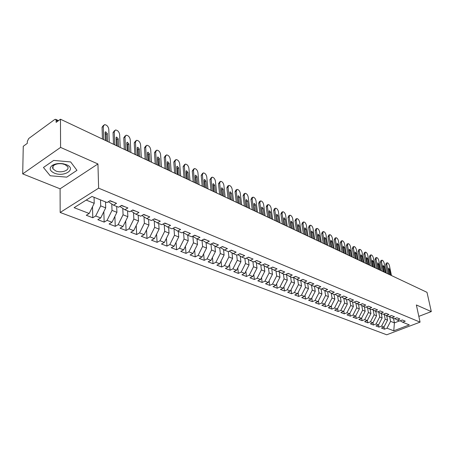 <?xml version="1.0" encoding="UTF-8"?>
<svg xmlns="http://www.w3.org/2000/svg" width="454" height="454" viewBox="0 0 454 454"><rect width="100%" height="100%" fill="white"/><g stroke="black" fill="none" stroke-linecap="round" stroke-linejoin="round"><path stroke-width="0.68" d="M22.7 173.882L60.087 188.813L97.939 163.962L60.581 147.414L22.7 173.882L23.262 146.29L27.302 143.345L27.342 141.364L28.727 138.521L54.696 119.516L55.672 119.311L58.504 120.639M60.172 212.472L386.717 334.785L420.069 322.136L98.626 188.166L60.172 212.472L60.087 188.813M384.436 329.19L387.007 328.202L393.766 330.807L409.298 324.899L402.624 322.198L405.263 321.188L402.284 319.968L399.639 320.989L397.267 320.03L399.923 319.003L396.887 317.766L394.231 318.799L391.819 317.828L394.481 316.784L391.393 315.524L388.726 316.574L386.269 315.581L388.947 314.526L385.804 313.243L383.119 314.304L380.622 313.294L383.312 312.227L380.111 310.916L377.416 311.994L374.873 310.967L377.575 309.883L374.317 308.55L371.61 309.645L369.017 308.595L371.735 307.5L368.415 306.144L365.691 307.25L363.058 306.183L365.782 305.071L362.4 303.686L359.67 304.81L356.986 303.726L359.721 302.597L356.276 301.189L353.535 302.33L350.794 301.218L353.547 300.071L350.04 298.641L347.282 299.799L344.49 298.67L347.253 297.506L343.678 296.042L340.909 297.217L338.065 296.065L340.841 294.884L337.197 293.397L334.411 294.589L331.516 293.415L334.303 292.217L330.586 290.702L327.794 291.905L324.837 290.713L327.64 289.499L323.85 287.95L321.04 289.175L318.027 287.955L320.842 286.724L316.977 285.146L314.157 286.389L311.086 285.146L313.907 283.892L309.963 282.28L307.137 283.546L303.998 282.274L306.836 281.003L302.812 279.363L299.969 280.646L296.774 279.352L299.617 278.058L295.514 276.384L292.66 277.683L289.397 276.361L292.257 275.05L288.063 273.342L285.197 274.664L281.866 273.314L284.737 271.986L280.459 270.238L277.581 271.583L274.176 270.204L277.059 268.853L272.689 267.066L269.801 268.433L266.328 267.026L269.222 265.652L264.761 263.831L261.862 265.215L258.309 263.78L261.215 262.384L256.658 260.522L253.746 261.93L250.12 260.465L253.037 259.041L248.378 257.14L245.455 258.576L241.749 257.077L244.678 255.63L239.916 253.684L236.982 255.148L233.191 253.61L236.131 252.14L231.262 250.154L228.322 251.641L224.446 250.075L227.397 248.576L222.415 246.545L219.464 248.054L215.502 246.454L218.459 244.927L213.369 242.85L210.406 244.388L206.354 242.748L209.322 241.199L204.113 239.071L201.139 240.637L196.991 238.957L199.97 237.38L194.635 235.2L191.656 236.795L187.411 235.081L190.396 233.475L184.943 231.245L181.952 232.868L177.605 231.109L180.601 229.474L175.011 227.193L172.015 228.844L167.566 227.045L170.568 225.377L164.842 223.039L161.84 224.724L157.283 222.88L160.29 221.183L154.428 218.788L151.415 220.508L146.744 218.618L149.758 216.881L143.748 214.43L140.729 216.183L135.945 214.243L138.969 212.478L132.806 209.964L129.782 211.751L124.873 209.765L127.903 207.96L121.581 205.378L118.551 207.206L113.523 205.168L116.553 203.33L110.072 200.679L107.036 202.541L91.975 196.446L74.11 207.671L89.188 213.482L86.277 215.264L92.775 217.75L95.686 215.985L100.726 217.926L97.82 219.674L104.159 222.097L107.065 220.366L111.985 222.261L109.079 223.981L115.259 226.342L118.165 224.645L122.966 226.489L120.06 228.175L126.099 230.484L128.998 228.816L133.686 230.621L130.786 232.272L136.682 234.525L139.577 232.891L144.145 234.65L141.256 236.273L147.011 238.475L149.899 236.869L154.366 238.588L151.483 240.177L157.101 242.328L159.984 240.751L164.348 242.43L161.471 243.997L166.964 246.096L169.836 244.547L174.103 246.187L171.226 247.725L176.6 249.779L179.466 248.253L183.632 249.859L180.766 251.368L186.015 253.377L188.875 251.879L192.95 253.451L190.095 254.932L195.226 256.896L198.08 255.426L202.064 256.958L199.215 258.417L204.238 260.335L207.081 258.894L210.974 260.392L208.136 261.827L213.045 263.706L215.883 262.281L219.696 263.751L216.864 265.164L221.671 266.997L224.497 265.601L228.226 267.037L225.405 268.428L230.11 270.221L232.925 268.847L236.579 270.255L233.77 271.623L238.373 273.382L241.182 272.031L244.757 273.404L241.954 274.749L246.465 276.469L249.263 275.141L252.764 276.492L249.972 277.808L254.388 279.499L257.174 278.188L260.602 279.511L257.821 280.81L262.151 282.462L264.926 281.174L268.286 282.473L265.516 283.75L269.755 285.373L272.519 284.102L275.816 285.373L273.053 286.633L277.207 288.216L279.965 286.968L283.194 288.211L280.441 289.453L284.516 291.008L287.257 289.777L290.424 290.997L287.683 292.223L291.678 293.744L294.413 292.535L297.512 293.727L294.782 294.935L298.704 296.428L301.428 295.236L304.469 296.405L301.751 297.597L305.587 299.061L308.3 297.886L311.285 299.033L308.578 300.202L312.346 301.643L315.048 300.486L317.976 301.615L315.28 302.767L318.98 304.18L321.67 303.034L324.542 304.14L321.858 305.275L325.484 306.666L328.163 305.536L330.983 306.62L328.31 307.744L331.868 309.106L334.541 307.994L337.305 309.06L334.643 310.161L338.139 311.501L340.795 310.4L343.513 311.45L340.863 312.539L344.297 313.85L346.941 312.772L349.608 313.799L346.969 314.872L350.34 316.16L352.974 315.093L355.596 316.103L352.962 317.164L356.276 318.43L358.898 317.374L361.475 318.368L358.853 319.412L362.11 320.655L364.721 319.616L367.246 320.592L364.641 321.625L367.836 322.845L370.441 321.818L372.921 322.777L370.328 323.798L373.466 324.996L376.06 323.986L378.5 324.928L375.912 325.932L378.999 327.113L381.581 326.114L383.976 327.033L381.405 328.032L384.436 329.19L384.01 326.976M386.7 315.757L387.563 320.155L385.179 319.202L384.237 314.389M383.976 327.033L387.563 320.155M381.581 326.114L385.179 319.202M402.624 322.198L400.184 320.779M381.258 313.549L382.115 317.982L379.686 317.017L378.761 312.199M378.5 324.928L382.115 317.982M376.06 323.986L379.686 317.017M397.267 320.03L394.787 318.583M375.719 311.308L376.565 315.774L374.096 314.787L373.182 309.974M372.921 322.777L376.565 315.774M370.441 321.818L374.096 314.787M391.819 317.828L389.294 316.347M370.078 309.026L370.924 313.521L368.41 312.522L367.513 307.704M367.246 320.592L370.924 313.521M364.721 319.616L368.41 312.522M386.269 315.581L383.704 314.072M364.341 306.705L365.175 311.234L362.615 310.213L361.736 305.4M361.475 318.368L365.175 311.234M358.898 317.374L362.615 310.213M380.622 313.294L378.012 311.756M358.501 304.339L359.33 308.907L356.719 307.869L355.857 303.056M355.596 316.103L359.33 308.907M352.974 315.093L356.719 307.869M374.873 310.967L372.212 309.401M352.554 301.933L353.371 306.535L350.721 305.474L349.869 300.673M349.608 313.799L353.371 306.535M346.941 312.772L350.721 305.474M369.017 308.595L366.31 307M346.498 299.481L347.31 304.118L344.609 303.039L343.774 298.244M343.513 311.45L347.31 304.118M340.795 310.4L344.609 303.039M363.058 306.183L360.3 304.555M340.335 296.984L341.136 301.655L338.378 300.559L337.566 295.77M337.305 309.06L341.136 301.655M334.541 307.994L338.378 300.559M356.986 303.726L354.177 302.058M334.053 294.442L334.842 299.152L332.039 298.034L331.244 293.25M330.983 306.62L334.842 299.152M328.163 305.536L332.039 298.034M350.794 301.218L347.934 299.521M327.657 291.854L328.435 296.598L325.575 295.458L324.803 290.691M324.542 304.14L328.435 296.598M321.67 303.034L325.575 295.458M344.49 298.67L341.578 296.933M321.126 289.141L321.903 293.993L318.986 292.836L318.226 288.035M317.976 301.615L321.903 293.993M315.048 300.486L318.986 292.836M338.065 296.065L335.097 294.294M314.452 286.258L315.246 291.343L312.278 290.163L311.529 285.322M311.285 299.033L315.246 291.343M308.3 297.886L312.278 290.163M331.516 293.415L328.492 291.604M307.647 283.319L308.459 288.642L305.434 287.433L304.696 282.558M304.469 296.405L308.459 288.642M301.428 295.236L305.434 287.433M324.837 290.713L321.755 288.863M300.713 280.311L301.541 285.884L298.454 284.652L297.733 279.738M297.512 293.727L301.541 285.884M294.413 292.535L298.454 284.652M318.027 287.955L314.889 286.065M293.676 277.468L294.487 283.075L291.337 281.821L290.628 276.861M290.424 290.997L294.487 283.075M287.257 289.777L291.337 281.821M311.086 285.146L307.886 283.211M286.502 274.602L287.291 280.209L284.079 278.926L283.387 273.932M283.194 288.211L287.291 280.209M279.965 286.968L284.079 278.926M303.998 282.274L300.735 280.3M279.187 271.674L279.948 277.286L276.673 275.975L275.992 270.942M275.816 285.373L279.948 277.286M272.519 284.102L276.673 275.975M296.774 279.352L293.443 277.326M271.719 268.694L272.462 274.301L269.114 272.968L268.456 267.888M268.286 282.473L272.462 274.301M264.926 281.174L269.114 272.968M289.397 276.361L286.003 274.295M264.097 265.652L264.813 271.254L261.402 269.897L260.755 264.773M260.602 279.511L264.813 271.254M257.174 278.188L261.402 269.897M281.866 273.314L278.404 271.197M256.323 262.548L257.009 268.144L253.525 266.759L252.901 261.589M252.764 276.492L257.009 268.144M249.263 275.141L253.525 266.759M274.176 270.204L270.646 268.036M248.383 259.387L249.047 264.971L245.489 263.553L244.876 258.343M244.757 273.404L249.047 264.971M241.182 272.031L245.489 263.553M266.328 267.026L262.724 264.807M240.274 256.158L240.909 261.731L237.272 260.284L236.687 255.029M236.579 270.255L240.909 261.731M232.925 268.847L237.272 260.284M258.309 263.78L254.632 261.504M231.994 252.861L232.596 258.422L228.884 256.941L228.317 251.641M228.226 267.037L232.596 258.422M224.497 265.601L228.884 256.941M250.12 260.465L246.363 258.133M223.533 249.496L224.106 255.04L220.315 253.525L219.742 247.912M219.696 263.751L224.106 255.04M215.883 262.281L220.315 253.525M241.749 257.077L237.913 254.683M214.884 246.062L215.429 251.578L211.553 250.035L210.979 244.093M210.974 260.392L215.429 251.578M207.081 258.894L211.553 250.035M233.191 253.61L229.276 251.158M206.048 242.549L206.559 248.049L202.597 246.471L202.019 240.172M202.064 256.958L206.559 248.049M198.08 255.426L202.597 246.471M224.446 250.075L220.44 247.555M197.008 238.963L197.496 244.434L193.438 242.822L192.882 236.335M192.95 253.451L197.496 244.434M188.875 251.879L193.438 242.822M215.502 246.454L211.411 243.866M187.763 235.223L188.217 240.739L184.074 239.088L183.552 232.601M183.632 249.859L188.217 240.739M179.466 248.253L184.074 239.088M206.354 242.748L202.172 240.092M178.303 231.392L178.734 236.96L174.489 235.274L174.007 228.788M174.103 246.187L178.734 236.96M169.836 244.547L174.489 235.274M196.991 238.957L192.717 236.233M168.627 227.477L169.03 233.095L164.683 231.364L164.24 224.889M164.348 242.43L169.03 233.095M159.984 240.751L164.683 231.364M187.411 235.081L183.041 232.278M158.724 223.464L159.093 229.139L154.649 227.369L154.241 220.899M154.366 238.588L159.093 229.139M149.899 236.869L154.649 227.369M177.605 231.109L173.139 228.226M148.583 219.361L148.923 225.088L144.372 223.272L144.009 216.819M144.145 234.65L148.923 225.088M139.577 232.891L144.372 223.272M167.566 227.045L162.992 224.077M138.203 215.162L138.51 220.939L133.845 219.083L133.527 212.648M133.686 230.621L138.51 220.939M128.998 228.816L133.845 219.083M157.283 222.88L152.601 219.827M127.574 210.855L127.841 216.689L123.068 214.787L122.79 208.375M122.966 226.489L127.841 216.689M118.165 224.645L123.068 214.787M146.744 218.618L141.954 215.468M116.678 206.445L116.911 212.336L112.019 210.384L111.786 204.005M111.985 222.261L116.911 212.336M107.065 220.366L112.019 210.384M135.945 214.243L131.041 211.002M105.515 201.928L105.708 207.87L100.692 205.872L100.516 199.902M100.726 217.926L105.708 207.87M95.686 215.985L100.692 205.872M124.873 209.765L119.856 206.422M57.811 121.144L56.126 120.355L56.131 122.37L60.461 119.215L60.581 147.414M56.126 120.355L55.672 119.311M94.074 197.297L94.222 203.296L86.175 200.089M89.188 213.482L94.222 203.296M113.523 205.168L108.381 201.718M418.826 316.376L431.3 311.586L426.998 292.331L60.461 119.215M97.939 163.962L98.626 188.166M431.3 311.586L416.369 304.974L420.069 322.136M76.964 170.346L70.654 161.93L53.668 160.421L43.448 167.475L50.207 175.766L66.749 177.134L76.964 170.346L66.749 177.134L50.207 175.766L43.448 167.475L53.668 160.421L70.654 161.93L76.964 170.346M393.533 318.521L394.407 322.879L399.475 320.927M389.623 316.54L390.576 321.353L394.407 322.879L393.766 330.807M387.007 328.202L390.576 321.353M92.775 217.75L92.508 206.763M104.159 222.097L103.83 211.66M115.259 226.342L114.885 216.416M126.099 230.484L125.679 221.041M136.682 234.525L136.217 225.53M147.011 238.475L146.517 229.9M157.101 242.328L156.585 234.156M166.964 246.096L166.419 238.299M176.6 249.779L176.038 242.334M186.015 253.377L185.442 246.261M195.226 256.896L194.641 250.097M204.238 260.335L203.642 253.837M213.045 263.706L212.444 257.486M221.671 266.997L221.064 261.05M230.11 270.221L229.503 264.529M238.373 273.382L237.765 267.922M246.465 276.469L245.858 271.242M254.388 279.499L253.78 274.488M262.151 282.462L261.549 277.661M269.755 285.373L269.16 280.765M277.207 288.216L276.617 283.801M284.516 291.008L283.932 286.775M291.678 293.744L291.099 289.68M298.704 296.428L298.13 292.529M305.587 299.061L305.026 295.316M312.346 301.643L311.796 298.051M318.98 304.18L318.436 300.724M325.484 306.666L324.951 303.351M331.868 309.106L331.346 305.922M338.139 311.501L337.628 308.442M344.297 313.85L343.791 310.916M350.34 316.16L349.847 313.339M356.276 318.43L355.794 315.717M362.11 320.655L361.634 318.055M367.836 322.845L367.377 320.348M373.466 324.996L373.018 322.595M378.999 327.113L378.562 324.803M102.434 139.037L102.059 127.285L103.501 125.315M109.261 142.261L108.784 129.146C108.2 126.388 106.769 124.884 104.494 124.634L103.262 126.456L102.059 127.285M109.947 200.804L111.151 201.122M113.574 202.109L110.345 201.105M105.112 132.772L106.117 134.39L106.338 140.882M103.688 139.633L103.262 126.456M105.368 140.422L105.101 132.506L105.6 131.768L107.32 133.572L107.598 141.478M109.862 200.81L110.226 200.747M113.5 144.264L113.046 132.613L114.499 130.621M120.202 147.431L119.64 134.424C119.056 131.711 117.654 130.23 115.447 129.98L114.243 131.802L113.046 132.613M121.383 205.497L122.557 205.776M124.912 206.74L121.746 205.758M116.093 138.056L117.047 139.628L117.308 146.063M114.766 144.86L114.243 131.802M116.4 145.638L116.082 137.789L116.57 137.046L118.244 138.828L118.573 146.665M124.3 149.366L123.772 137.812L125.23 135.808M130.877 152.476L130.236 139.582C129.651 136.904 128.283 135.445 126.138 135.201L124.969 137.017L123.772 137.812M132.568 210.1L133.675 210.316M135.979 211.258L132.863 210.293M126.814 143.214L127.716 144.747L128.022 151.125M125.571 149.968L124.969 137.017M127.171 150.722L126.802 142.942L127.273 142.204L128.913 143.958L129.294 151.727M134.849 154.349L134.242 142.891L135.706 140.871M141.308 157.396L140.581 144.616C140.002 141.977 138.669 140.541 136.58 140.297L135.44 142.113L134.242 142.891M143.481 214.583L144.525 214.748M146.767 215.661L143.708 214.714M137.278 148.254L138.13 149.741L138.481 156.062M136.126 154.95L135.44 142.113M137.687 155.688L137.267 147.976L137.727 147.238L139.327 148.969L139.758 156.664M145.144 159.212L144.474 147.856L145.944 145.813M151.494 162.209L150.688 149.531C150.109 146.931 148.81 145.513 146.778 145.274L145.666 147.09L144.474 147.856M154.139 218.953L155.109 219.066M157.294 219.957L154.292 219.032M147.505 153.18L148.31 154.615L148.696 160.886M146.426 159.819L145.666 147.09M147.953 160.54L147.488 152.89L147.942 152.152L149.502 153.861L149.979 161.493M66.517 164.728L63.214 163.775C58.753 163.117 55.059 163.695 52.131 165.506C48.953 168.269 49.645 170.789 54.208 173.059C64.196 177.537 77.095 168.99 66.517 164.728M64.996 164.586L62.499 163.86C59.134 163.366 56.347 163.803 54.134 165.171C52.613 166.289 52.238 167.52 52.999 168.865L55.683 170.897C61.256 173.445 70.2 170.239 67.606 166.584L64.996 164.586M155.206 163.962L154.468 152.703L155.938 150.649M161.442 166.907L160.568 154.337C159.99 151.778 158.718 150.376 156.743 150.143L155.66 151.948L154.468 152.703M164.547 223.209L165.438 223.283M167.571 224.157L164.62 223.243M157.493 157.986L158.253 159.382L158.673 165.602M156.494 164.569L155.66 151.948M157.986 165.273L157.476 157.691L157.913 156.959L159.445 158.639L159.961 166.209M165.04 168.604L164.24 157.436L165.71 155.376M171.164 171.499L170.222 159.036C169.648 156.511 168.4 155.132 166.482 154.899L165.426 156.698L164.24 157.436M177.605 228.249L175.522 227.397M167.259 162.691L167.969 164.042L168.428 170.205M166.329 169.217L165.426 156.698M167.787 169.904L167.237 162.384L167.662 161.652L169.16 163.309L169.722 170.817M174.648 173.144L173.786 162.072L175.261 160.001M180.669 175.987L179.665 163.627C179.092 161.136 177.872 159.774 175.999 159.547L174.972 161.346L173.786 162.072M187.406 232.249L185.368 231.421M176.799 167.293L177.474 168.593L177.957 174.711M175.942 173.757L174.972 161.346M177.366 174.427L176.776 166.97L177.191 166.243L178.66 167.878L179.256 175.323M184.04 177.582L183.127 166.601L184.602 164.518M189.965 180.38L188.892 168.122C188.325 165.659 187.127 164.32 185.311 164.093L184.307 165.886L183.127 166.601M194.352 235.354L194.987 235.348M196.979 236.159L194.335 235.365M186.134 171.794L186.764 173.048L187.281 179.109M185.34 178.195L184.307 165.886M186.736 178.853L186.106 171.459L186.509 170.732L187.945 172.344L188.58 179.727M193.228 181.923L192.258 171.027L193.733 168.945M199.051 184.67L197.921 172.514C197.354 170.085 196.185 168.763 194.414 168.536L193.432 170.329L192.258 171.027M203.846 239.207L204.385 239.184M206.332 239.979L203.812 239.23M195.26 176.192L195.85 177.401L196.395 183.416M194.533 182.536L193.432 170.329M195.895 183.178L195.226 175.846L195.623 175.119L197.03 176.714L197.7 184.035M202.217 186.163L201.19 175.357L202.666 173.269M207.943 188.87L206.757 176.81C206.19 174.415 205.043 173.11 203.318 172.889L202.365 174.671L201.19 175.357M213.136 242.969L213.573 242.935M215.474 243.707L213.068 243.004M204.186 180.499L204.737 181.662L205.316 187.627M203.523 186.781L202.365 174.671M204.85 187.411L204.152 180.136L204.538 179.415L205.912 180.981L206.621 188.245M211.008 190.317L209.935 179.602L211.405 177.508M216.643 192.978L215.406 181.015C214.838 178.655 213.715 177.361 212.035 177.145L211.104 178.927L209.935 179.602M222.233 246.636L222.556 246.601M224.412 247.356L222.119 246.698M212.926 184.721L213.437 185.834L214.038 191.747M212.313 190.935L211.104 178.927M213.618 191.548L212.886 184.335L213.261 183.615L214.611 185.164L215.349 192.365M219.611 194.38L218.493 183.751L219.963 181.651M225.156 197.002L223.867 185.136C223.306 182.803 222.199 181.526 220.565 181.311L219.657 183.087L218.493 183.751M233.157 250.926L230.967 250.302M221.473 188.847L221.949 189.914L222.579 195.782M220.922 194.999L219.657 183.087M222.199 195.6L221.433 188.444L221.796 187.723L223.118 189.256L223.89 196.4M228.033 198.358L226.869 187.814L227.749 186.044L228.334 185.714M233.492 200.935L232.153 189.165C231.591 186.861 230.513 185.601 228.912 185.391L228.033 187.162L226.869 187.814M241.704 254.416L239.616 253.831M229.849 192.893L230.938 199.732M229.344 198.977L228.033 187.162M230.592 199.567L229.798 192.468L230.155 191.753L231.449 193.262L232.249 200.35M236.279 202.251L235.07 191.792L235.932 190.027L236.534 189.693M241.653 204.788L240.268 193.115C239.706 190.839 238.645 189.596 237.09 189.386L236.233 191.151L235.07 191.792M250.069 257.832L248.083 257.287M238.044 196.86L239.122 203.596M237.59 202.876L236.233 191.151M238.815 203.449L237.992 196.406L238.339 195.691L239.61 197.184L240.438 204.215M244.354 206.065L243.106 195.685L243.946 193.926L244.564 193.586M249.643 208.568L248.213 196.979C247.657 194.732 246.618 193.506 245.098 193.296L244.263 195.055L243.106 195.685M258.258 261.175L256.362 260.664M246.074 200.742L247.141 207.382M245.665 206.689L244.263 195.055M246.863 207.251L246.017 200.265L246.352 199.556L247.6 201.031L248.452 208.006M252.259 209.805L250.977 199.505L251.794 197.751L252.43 197.405M257.469 212.262L255.999 200.77C255.443 198.551 254.427 197.337 252.94 197.127L252.129 198.886L250.977 199.505M266.271 264.444L264.466 263.967M253.939 204.55L254.989 211.093M253.576 210.423L252.129 198.886M254.751 210.979L253.871 204.045L254.2 203.335L255.426 204.794L256.306 211.712M260.011 213.459L258.689 203.244L259.484 201.497L260.136 201.145M265.142 215.883L263.632 204.482C263.076 202.285 262.077 201.088 260.624 200.884L259.836 202.632L258.689 203.244M274.114 267.65L272.4 267.207M261.646 208.284L262.684 214.725M261.328 214.084L259.836 202.632M262.474 214.623L261.572 207.75L261.896 207.041L263.099 208.482L264.001 215.349M267.605 217.046L266.248 206.911L267.02 205.168L267.69 204.811M272.655 219.435L271.112 208.119C270.556 205.951 269.574 204.765 268.155 204.567L267.389 206.309L266.248 206.911M281.798 270.783L280.169 270.374M269.199 211.95L270.226 218.289M268.921 217.67L267.389 206.309M270.045 218.198L269.12 211.377L269.432 210.673L270.612 212.092L271.537 218.907M275.045 220.565L273.654 210.503L274.403 208.766L275.09 208.409M280.027 222.914L278.438 211.683C277.893 209.544 276.923 208.375 275.544 208.17L274.795 209.913L273.654 210.503M289.323 273.858L287.774 273.478M276.605 215.542L277.615 221.779M276.361 221.183L274.795 209.913M277.462 221.705L276.52 214.935L276.821 214.231L277.979 215.639L278.932 222.398M282.343 224.009L280.918 214.027L281.65 212.296L282.348 211.933M287.246 226.325L285.628 215.185C285.084 213.068 284.13 211.91 282.78 211.712L282.053 213.442L280.918 214.027M296.695 276.866L295.225 276.514M283.863 219.072L284.862 225.201M283.654 224.628L282.053 213.442M284.737 225.139L283.767 218.419L284.062 217.721L285.203 219.112L286.173 225.82M289.493 227.386L288.04 217.477L288.75 215.752L289.459 215.389M294.328 229.673L292.677 218.612C292.132 216.518 291.201 215.378 289.879 215.179L289.17 216.904L288.04 217.477M303.919 279.817L302.523 279.494M290.986 222.545L291.962 228.555M290.81 228.004L289.17 216.904M291.865 228.51L290.883 221.841L291.167 221.143L292.285 222.517L293.278 229.174M296.507 230.7L295.026 220.865L295.719 219.146L296.439 218.783M301.274 232.953L299.595 221.978C299.05 219.906 298.13 218.777 296.842 218.584L296.15 220.303L295.026 220.865M311.001 282.706L309.679 282.411M297.972 225.956L298.931 231.846M297.818 231.319L296.15 220.303M298.863 231.812L297.852 225.195L298.13 224.497L299.231 225.859L300.242 232.465M303.391 233.952L301.882 224.191L302.551 222.477L303.283 222.114M308.09 236.171L306.376 225.275C305.837 223.232 304.935 222.114 303.669 221.921L303 223.635L301.882 224.191M317.942 285.538L316.693 285.271M304.827 229.315L305.763 235.07M304.702 234.57L303 223.635M305.724 235.053L304.696 228.481L304.969 227.789L306.047 229.134L307.074 235.694M310.139 237.136L308.601 227.454L309.259 225.746L310.003 225.377M314.775 239.326L313.033 228.515C312.494 226.495 311.609 225.388 310.371 225.195L309.719 226.904L308.601 227.454M324.746 288.318L323.566 288.074M311.558 232.641L312.471 238.242M311.45 237.754L309.719 226.904M312.448 238.231L311.41 231.71L311.671 231.018L312.738 232.352L313.782 238.855M316.761 240.268L315.201 230.655L315.836 228.952L316.591 228.583M321.336 242.425L319.565 231.693C319.026 229.696 318.158 228.6 316.949 228.407L316.313 230.11L315.201 230.655M331.42 291.042L330.302 290.821M318.072 240.887L316.313 230.11M319.054 241.346L317.993 234.877L318.248 234.19L319.298 235.507L320.359 241.965M323.265 243.338L321.676 233.793L322.295 232.096L323.055 231.727M327.771 245.466L325.978 234.814C325.444 232.834 324.582 231.75 323.401 231.563L322.788 233.26L321.676 233.793M337.969 293.715L336.913 293.517M324.57 243.951L322.788 233.26M325.535 244.411L324.457 237.987L324.706 237.3L325.739 238.6L326.818 245.012M329.644 246.352L328.038 236.874L328.634 235.189L329.405 234.82M334.093 248.452L332.271 237.873C331.738 235.915 330.892 234.849 329.735 234.661L329.139 236.352L328.038 236.874M344.393 296.337L343.4 296.161M330.949 246.965L329.139 236.352M331.897 247.413L330.807 241.04L331.045 240.353L332.061 241.642L333.151 248.009M335.909 249.308L334.28 239.905L334.859 238.219L335.642 237.851M340.301 251.38L338.451 240.881C337.924 238.946 337.089 237.885 335.96 237.703L335.375 239.389L334.28 239.905M350.692 298.908L349.762 298.76M337.209 249.921L335.375 239.389M338.139 250.364L337.038 244.036L337.271 243.355L338.27 244.627L339.376 250.948M342.061 252.214L340.409 242.879L340.977 241.199L341.76 240.83M346.391 254.257L344.524 243.838C343.996 241.92 343.179 240.87 342.066 240.688L341.504 242.368L340.409 242.879M356.878 301.433L355.998 301.303M343.36 252.827L341.504 242.368M344.274 253.258L343.156 246.976L343.383 246.301L344.365 247.561L345.483 253.831M348.099 255.069L346.43 245.796L346.981 244.127L347.77 243.758M352.378 257.089L350.488 246.738C349.96 244.842 349.154 243.804 348.065 243.622L347.52 245.291L346.43 245.796M362.95 303.913L362.127 303.8M349.398 255.681L347.52 245.291M350.295 256.101L349.16 249.865L349.381 249.189L350.352 250.438L351.487 256.663M354.029 257.866L352.344 248.667L352.877 246.999L353.677 246.636M358.251 259.864L356.345 249.587C355.822 247.708 355.028 246.681 353.961 246.505L353.428 248.168L352.344 248.667M368.909 306.348L368.137 306.257M355.329 258.479L353.428 248.168M356.208 258.894L355.062 252.702L355.278 252.032L356.231 253.264L357.377 259.45M359.857 260.619L358.155 251.482L358.671 249.825L359.477 249.462M364.029 262.588L362.099 252.384C361.577 250.529 360.794 249.513 359.75 249.337L359.233 250.994L358.155 251.482M374.76 308.731L374.045 308.663M361.151 261.232L359.233 250.994M362.02 261.64L360.862 255.494L361.072 254.825L362.008 256.045L363.166 262.185M365.589 263.326L363.864 254.251L364.369 252.6L365.175 252.237M369.704 265.272L367.757 255.137C367.235 253.298 366.463 252.293 365.442 252.118L364.942 253.769L363.864 254.251M380.509 311.081L379.845 311.024M366.877 263.933L364.942 253.769M367.729 264.336L366.56 258.23L366.764 257.566L367.689 258.774L368.858 264.869M371.213 265.982L369.477 256.975L369.965 255.33L370.782 254.966M375.276 267.905L373.313 257.844C372.796 256.022 372.036 255.023 371.031 254.853L370.549 256.499L369.477 256.975M386.155 313.385L385.542 313.345M372.501 266.594L370.549 256.499M373.336 266.986L372.161 260.925L372.359 260.261L373.267 261.459L374.448 267.514M376.746 268.598L374.993 259.648L375.464 258.008L376.287 257.645M380.758 270.493L378.778 260.5C378.261 258.701 377.512 257.713 376.531 257.537L376.06 259.177L374.993 259.648M391.7 315.649L391.144 315.621M378.029 269.205L376.06 259.177M378.852 269.591L377.853 262.911L378.755 264.097L379.941 270.107M382.183 271.163L380.412 262.276L380.872 260.647L381.695 260.284M386.15 273.036L384.152 263.116C383.636 261.328 382.898 260.352 381.933 260.182L381.474 261.816L380.412 262.276M397.148 317.874L396.654 317.857M383.465 271.77L381.474 261.816M384.271 272.15L383.074 266.175L383.261 265.511L384.146 266.685L385.344 272.655M387.529 273.688L385.747 264.864L386.189 263.235L387.018 262.877M391.444 275.538L389.436 265.686C388.925 263.916 388.193 262.945 387.245 262.781L386.802 264.404L385.747 264.864M402.505 320.059L402.068 320.053M388.806 274.295L386.802 264.404M389.6 274.67L388.573 268.076L389.447 269.239L390.656 275.164M107.32 133.572L106.117 134.39M118.244 138.828L117.047 139.628M128.913 143.958L127.716 144.747M139.327 148.969L138.13 149.741M149.502 153.861L148.31 154.615M159.445 158.639L158.253 159.382M169.16 163.309L167.969 164.042M178.66 167.878L177.474 168.593M187.945 172.344L186.764 173.048M197.03 176.714L195.85 177.401M205.912 180.981L204.737 181.662M214.611 185.164L213.437 185.834M223.118 189.256L221.949 189.914M231.449 193.262L230.286 193.909M239.61 197.184L238.446 197.819M247.6 201.031L246.443 201.655M255.426 204.794L254.274 205.407M263.099 208.482L261.947 209.084M270.612 212.092L269.466 212.688M277.979 215.639L276.838 216.223M285.203 219.112L284.068 219.691M292.285 222.517L291.156 223.084M299.231 225.859L298.108 226.415M306.047 229.134L304.923 229.684M312.738 232.352L311.614 232.891M319.298 235.507L318.186 236.04M325.739 238.6L324.65 239.122M332.061 241.642L330.994 242.147M338.27 244.627L337.226 245.115M344.365 247.561L343.343 248.032M350.352 250.438L349.347 250.897M356.231 253.264L355.249 253.712M362.008 256.045L361.049 256.476M367.689 258.774L366.747 259.194M373.267 261.459L372.342 261.867M378.755 264.097L377.847 264.489M384.146 266.685L383.255 267.071M389.447 269.239L388.573 269.614M105.6 131.768L105.203 132.04M116.57 137.046L116.184 137.307M127.273 142.204L126.91 142.442M137.727 147.238L137.375 147.465M147.942 152.152L147.601 152.368M54.134 165.171L52.131 165.506M62.499 163.86L63.214 163.775M52.999 164.984L52.999 168.865M157.913 156.959L157.595 157.158M167.662 161.652L167.356 161.845M177.191 166.243L176.895 166.425M186.509 170.732L186.225 170.903"/></g></svg>
